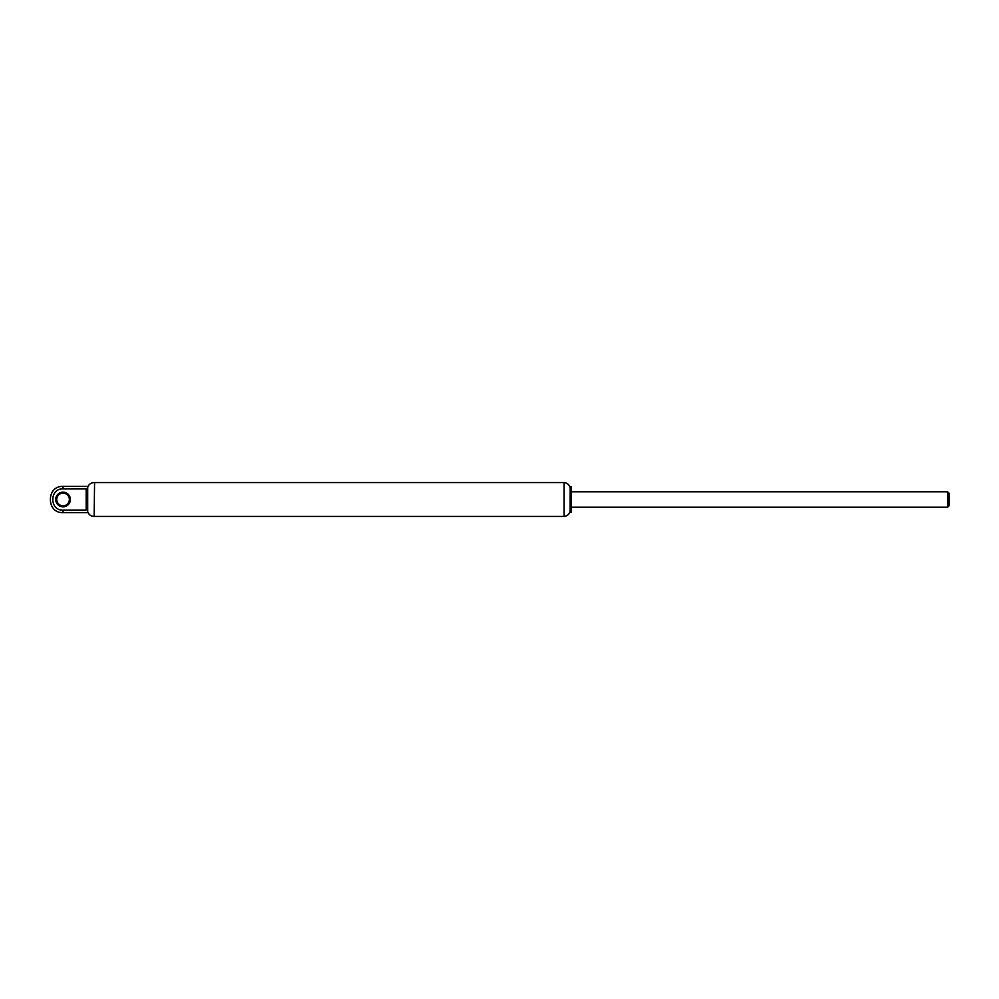 <?xml version="1.0" encoding="UTF-8"?>
<svg xmlns="http://www.w3.org/2000/svg" width="999" height="999" viewBox="0 0 999 999"><rect width="100%" height="100%" fill="white"/><g stroke="black" fill="none" stroke-linecap="round" stroke-linejoin="round"><path stroke-width="1.5" d="M570.104 487.674C569.218 484.652 567.195 482.942 564.073 482.554L564.073 516.446C567.195 516.058 569.218 514.348 570.104 511.326L570.192 486.863M564.073 482.554L94.58 482.554L94.131 516.471C90.897 516.271 88.761 514.647 87.7 511.6M571.228 486.55L571.228 512.45L571.228 486.55L570.529 486.55M947.626 491.795L949.05 493.219L949.05 505.781L947.626 507.205L947.626 491.795L571.54 491.795M87.7 512.599L87.7 486.401L63.049 486.401L63.049 488.911L86.164 488.911L86.164 510.089L63.049 510.089L63.049 512.599L87.7 512.599M55.694 499.5A7.355 7.355 0 0 1 63.049 492.145A7.355 7.355 0 0 1 70.392 499.5A7.355 7.355 0 0 1 63.049 506.855A7.355 7.355 0 0 1 55.694 499.5M69.368 499.5A6.319 6.319 0 0 0 63.049 493.181A6.319 6.319 0 0 0 56.731 499.5A6.319 6.319 0 0 0 63.049 505.819A6.319 6.319 0 0 0 69.368 499.5M63.049 488.911C49.401 488.249 49.363 510.739 63.049 510.089M94.58 482.554L94.131 482.529C90.897 482.729 88.761 484.353 87.7 487.4M564.073 516.446L94.58 516.446M570.104 511.326L570.192 512.137M571.228 512.45L570.529 512.45M947.626 507.205L571.54 507.205M63.049 486.401C46.154 485.589 46.154 513.411 63.049 512.599"/></g></svg>
